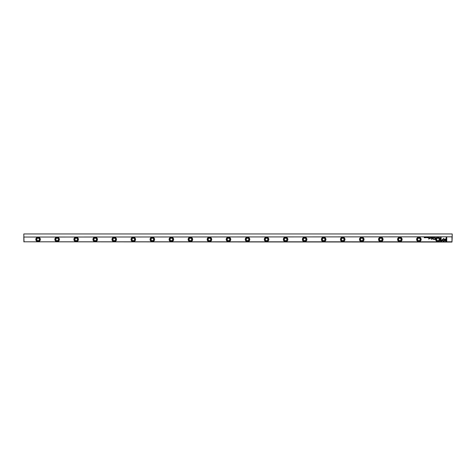 <?xml version="1.0" encoding="UTF-8"?>
<svg xmlns="http://www.w3.org/2000/svg" width="476" height="476" viewBox="0 0 476 476"><rect width="100%" height="100%" fill="white"/><g stroke="black" fill="none" stroke-linecap="round" stroke-linejoin="round"><path stroke-width="0.71" d="M431.803 237.226L431.583 237.762L431.845 237.31L432.101 237.762L431.803 237.226M442.008 239.981L443.656 241.635L446.113 239.172L446.113 238.44L443.656 240.898L442.377 239.618L442.008 239.981M446.75 241.641L446.75 237.226L446.232 237.226L446.232 240.91L445.387 240.071L445.018 240.434L446.226 241.641L446.75 241.641M443.662 238.5L442.472 239.547L442.841 239.916L443.662 239.089L444.483 239.904L444.852 239.535L443.662 238.5M433.083 237.369L433.291 237.774L433.547 237.488L433.083 237.369M429.411 237.762L429.62 237.226L429.411 237.762M434.517 237.226L434.6 237.762L434.517 237.226M428.275 237.226L427.894 237.226L427.9 237.762L428.275 237.762L428.275 237.226M432.571 237.774L432.571 237.215M428.751 237.762L428.965 237.226L428.543 237.226L428.751 237.762M426.478 237.381L426.133 237.631L426.478 237.381M441.103 241.641L442.305 240.434L441.936 240.071L441.103 240.904L441.103 237.226L440.58 237.226L440.58 241.641L441.103 241.641M24.014 237.048L452.2 236.834L452.2 233.954L23.8 233.954L24.014 241.808L451.986 241.808L451.986 237.048M249.781 239.428A2.261 2.261 0 0 1 246.389 241.386A2.261 2.261 0 0 1 246.389 237.47A2.261 2.261 0 0 1 249.781 239.428M154.581 239.428A2.261 2.261 0 0 1 151.189 241.386A2.261 2.261 0 0 1 151.189 237.47A2.261 2.261 0 0 1 154.581 239.428M192.661 239.428A2.261 2.261 0 0 1 189.269 241.386A2.261 2.261 0 0 1 189.269 237.47A2.261 2.261 0 0 1 192.661 239.428M402.101 239.428A2.261 2.261 0 0 1 398.709 241.386A2.261 2.261 0 0 1 398.709 237.47A2.261 2.261 0 0 1 402.101 239.428M211.701 239.428A2.261 2.261 0 0 1 208.31 241.386A2.261 2.261 0 0 1 208.31 237.47A2.261 2.261 0 0 1 211.701 239.428M97.461 239.428A2.261 2.261 0 0 1 94.069 241.386A2.261 2.261 0 0 1 94.069 237.47A2.261 2.261 0 0 1 97.461 239.428M78.421 239.428A2.261 2.261 0 0 1 75.029 241.386A2.261 2.261 0 0 1 75.029 237.47A2.261 2.261 0 0 1 78.421 239.428M135.541 239.428A2.261 2.261 0 0 1 132.149 241.386A2.261 2.261 0 0 1 132.149 237.47A2.261 2.261 0 0 1 135.541 239.428M268.821 239.428A2.261 2.261 0 0 1 265.43 241.386A2.261 2.261 0 0 1 265.43 237.47A2.261 2.261 0 0 1 268.821 239.428M421.141 239.428A2.261 2.261 0 0 1 417.75 241.386A2.261 2.261 0 0 1 417.75 237.47A2.261 2.261 0 0 1 421.141 239.428M230.741 239.428A2.261 2.261 0 0 1 227.35 241.386A2.261 2.261 0 0 1 227.35 237.47A2.261 2.261 0 0 1 230.741 239.428M383.061 239.428A2.261 2.261 0 0 1 379.669 241.386A2.261 2.261 0 0 1 379.669 237.47A2.261 2.261 0 0 1 383.061 239.428M306.901 239.428A2.261 2.261 0 0 1 303.51 241.386A2.261 2.261 0 0 1 303.51 237.47A2.261 2.261 0 0 1 306.901 239.428M344.981 239.428A2.261 2.261 0 0 1 341.589 241.386A2.261 2.261 0 0 1 341.589 237.47A2.261 2.261 0 0 1 344.981 239.428M116.501 239.428A2.261 2.261 0 0 1 113.109 241.386A2.261 2.261 0 0 1 113.109 237.47A2.261 2.261 0 0 1 116.501 239.428M325.941 239.428A2.261 2.261 0 0 1 322.55 241.386A2.261 2.261 0 0 1 322.55 237.47A2.261 2.261 0 0 1 325.941 239.428M59.381 239.428A2.261 2.261 0 0 1 55.989 241.386A2.261 2.261 0 0 1 55.989 237.47A2.261 2.261 0 0 1 59.381 239.428M440.181 239.428A2.261 2.261 0 0 1 436.789 241.386A2.261 2.261 0 0 1 436.789 237.47A2.261 2.261 0 0 1 440.181 239.428M364.021 239.428A2.261 2.261 0 0 1 360.63 241.386A2.261 2.261 0 0 1 360.63 237.47A2.261 2.261 0 0 1 364.021 239.428M40.341 239.428A2.261 2.261 0 0 1 36.95 241.386A2.261 2.261 0 0 1 36.95 237.47A2.261 2.261 0 0 1 40.341 239.428M173.621 239.428A2.261 2.261 0 0 1 170.23 241.386A2.261 2.261 0 0 1 170.23 237.47A2.261 2.261 0 0 1 173.621 239.428M287.861 239.428A2.261 2.261 0 0 1 284.469 241.386A2.261 2.261 0 0 1 284.469 237.47A2.261 2.261 0 0 1 287.861 239.428M434.511 239.458L435.35 239.458L435.35 238.012L435.141 238.649L433.773 239.065L434.511 239.458M426.835 237.226L426.918 237.762L426.835 237.226M435.177 237.762L435.344 237.226L434.862 237.488L435.177 237.762M432.333 238.422L431.601 239.148L431.435 238.024L431.435 239.446L432.41 238.619L433.386 239.446L433.386 238.024L433.219 239.148L432.333 238.422M427.174 237.369L427.383 237.774L427.638 237.488L427.174 237.369M430.482 237.762L430.691 237.226L430.268 237.226L430.482 237.762M425.223 237.774L425.223 237.215M425.764 237.226L425.847 237.762L425.764 237.226M431.345 237.226L430.97 237.226L430.976 237.762L431.345 237.762L431.345 237.226M424.681 237.226L424.604 237.679L424.211 237.226L424.211 237.762L424.283 237.322L424.681 237.762L424.681 237.226M428.852 238.012L428.662 239.13L428.852 238.012M434.16 237.381L433.815 237.631L434.16 237.381M430.322 238.541L430.322 238.012L429.739 238.702L429.245 238.012L429.691 238.809L430.322 238.541M452.2 236.834L451.986 242.046L24.014 241.808M23.895 241.927L23.8 236.834M36.831 239.428A1.25 1.25 0 0 1 38.705 238.345A1.25 1.25 0 0 1 38.705 240.511A1.25 1.25 0 0 1 36.831 239.428M40.103 239.428A2.023 2.023 0 0 0 37.068 237.679A2.023 2.023 0 0 0 37.068 241.177A2.023 2.023 0 0 0 40.103 239.428M55.87 239.428A1.25 1.25 0 0 1 57.745 238.345A1.25 1.25 0 0 1 57.745 240.511A1.25 1.25 0 0 1 55.87 239.428M59.143 239.428A2.023 2.023 0 0 0 56.108 237.679A2.023 2.023 0 0 0 56.108 241.177A2.023 2.023 0 0 0 59.143 239.428M74.91 239.428A1.25 1.25 0 0 1 76.785 238.345A1.25 1.25 0 0 1 76.785 240.511A1.25 1.25 0 0 1 74.91 239.428M78.183 239.428A2.023 2.023 0 0 0 75.148 237.679A2.023 2.023 0 0 0 75.148 241.177A2.023 2.023 0 0 0 78.183 239.428M93.951 239.428A1.25 1.25 0 0 1 95.825 238.345A1.25 1.25 0 0 1 95.825 240.511A1.25 1.25 0 0 1 93.951 239.428M97.223 239.428A2.023 2.023 0 0 0 94.189 237.679A2.023 2.023 0 0 0 94.189 241.177A2.023 2.023 0 0 0 97.223 239.428M112.99 239.428A1.25 1.25 0 0 1 114.865 238.345A1.25 1.25 0 0 1 114.865 240.511A1.25 1.25 0 0 1 112.99 239.428M116.263 239.428A2.023 2.023 0 0 0 113.228 237.679A2.023 2.023 0 0 0 113.228 241.177A2.023 2.023 0 0 0 116.263 239.428M132.03 239.428A1.25 1.25 0 0 1 133.905 238.345A1.25 1.25 0 0 1 133.905 240.511A1.25 1.25 0 0 1 132.03 239.428M135.303 239.428A2.023 2.023 0 0 0 132.268 237.679A2.023 2.023 0 0 0 132.268 241.177A2.023 2.023 0 0 0 135.303 239.428M151.071 239.428A1.25 1.25 0 0 1 152.945 238.345A1.25 1.25 0 0 1 152.945 240.511A1.25 1.25 0 0 1 151.071 239.428M154.343 239.428A2.023 2.023 0 0 0 151.309 237.679A2.023 2.023 0 0 0 151.309 241.177A2.023 2.023 0 0 0 154.343 239.428M170.11 239.428A1.25 1.25 0 0 1 171.985 238.345A1.25 1.25 0 0 1 171.985 240.511A1.25 1.25 0 0 1 170.11 239.428M173.383 239.428A2.023 2.023 0 0 0 170.349 237.679A2.023 2.023 0 0 0 170.349 241.177A2.023 2.023 0 0 0 173.383 239.428M189.15 239.428A1.25 1.25 0 0 1 191.025 238.345A1.25 1.25 0 0 1 191.025 240.511A1.25 1.25 0 0 1 189.15 239.428M192.423 239.428A2.023 2.023 0 0 0 189.388 237.679A2.023 2.023 0 0 0 189.388 241.177A2.023 2.023 0 0 0 192.423 239.428M208.19 239.428A1.25 1.25 0 0 1 210.065 238.345A1.25 1.25 0 0 1 210.065 240.511A1.25 1.25 0 0 1 208.19 239.428M211.463 239.428A2.023 2.023 0 0 0 208.428 237.679A2.023 2.023 0 0 0 208.428 241.177A2.023 2.023 0 0 0 211.463 239.428M227.23 239.428A1.25 1.25 0 0 1 229.105 238.345A1.25 1.25 0 0 1 229.105 240.511A1.25 1.25 0 0 1 227.23 239.428M230.503 239.428A2.023 2.023 0 0 0 227.469 237.679A2.023 2.023 0 0 0 227.469 241.177A2.023 2.023 0 0 0 230.503 239.428M246.27 239.428A1.25 1.25 0 0 1 248.145 238.345A1.25 1.25 0 0 1 248.145 240.511A1.25 1.25 0 0 1 246.27 239.428M249.543 239.428A2.023 2.023 0 0 0 246.508 237.679A2.023 2.023 0 0 0 246.508 241.177A2.023 2.023 0 0 0 249.543 239.428M265.31 239.428A1.25 1.25 0 0 1 267.185 238.345A1.25 1.25 0 0 1 267.185 240.511A1.25 1.25 0 0 1 265.31 239.428M268.583 239.428A2.023 2.023 0 0 0 265.548 237.679A2.023 2.023 0 0 0 265.548 241.177A2.023 2.023 0 0 0 268.583 239.428M284.35 239.428A1.25 1.25 0 0 1 286.225 238.345A1.25 1.25 0 0 1 286.225 240.511A1.25 1.25 0 0 1 284.35 239.428M287.623 239.428A2.023 2.023 0 0 0 284.589 237.679A2.023 2.023 0 0 0 284.589 241.177A2.023 2.023 0 0 0 287.623 239.428M303.39 239.428A1.25 1.25 0 0 1 305.265 238.345A1.25 1.25 0 0 1 305.265 240.511A1.25 1.25 0 0 1 303.39 239.428M306.663 239.428A2.023 2.023 0 0 0 303.628 237.679A2.023 2.023 0 0 0 303.628 241.177A2.023 2.023 0 0 0 306.663 239.428M322.43 239.428A1.25 1.25 0 0 1 324.305 238.345A1.25 1.25 0 0 1 324.305 240.511A1.25 1.25 0 0 1 322.43 239.428M325.703 239.428A2.023 2.023 0 0 0 322.668 237.679A2.023 2.023 0 0 0 322.668 241.177A2.023 2.023 0 0 0 325.703 239.428M341.47 239.428A1.25 1.25 0 0 1 343.345 238.345A1.25 1.25 0 0 1 343.345 240.511A1.25 1.25 0 0 1 341.47 239.428M344.743 239.428A2.023 2.023 0 0 0 341.708 237.679A2.023 2.023 0 0 0 341.708 241.177A2.023 2.023 0 0 0 344.743 239.428M360.51 239.428A1.25 1.25 0 0 1 362.385 238.345A1.25 1.25 0 0 1 362.385 240.511A1.25 1.25 0 0 1 360.51 239.428M363.783 239.428A2.023 2.023 0 0 0 360.748 237.679A2.023 2.023 0 0 0 360.748 241.177A2.023 2.023 0 0 0 363.783 239.428M379.55 239.428A1.25 1.25 0 0 1 381.425 238.345A1.25 1.25 0 0 1 381.425 240.511A1.25 1.25 0 0 1 379.55 239.428M382.823 239.428A2.023 2.023 0 0 0 379.788 237.679A2.023 2.023 0 0 0 379.788 241.177A2.023 2.023 0 0 0 382.823 239.428M398.59 239.428A1.25 1.25 0 0 1 400.465 238.345A1.25 1.25 0 0 1 400.465 240.511A1.25 1.25 0 0 1 398.59 239.428M401.863 239.428A2.023 2.023 0 0 0 398.828 237.679A2.023 2.023 0 0 0 398.828 241.177A2.023 2.023 0 0 0 401.863 239.428M417.63 239.428A1.25 1.25 0 0 1 419.505 238.345A1.25 1.25 0 0 1 419.505 240.511A1.25 1.25 0 0 1 417.63 239.428M420.903 239.428A2.023 2.023 0 0 0 417.868 237.679A2.023 2.023 0 0 0 417.868 241.177A2.023 2.023 0 0 0 420.903 239.428M436.67 239.428A1.25 1.25 0 0 1 438.545 238.345A1.25 1.25 0 0 1 438.545 240.511A1.25 1.25 0 0 1 436.67 239.428M439.943 239.428A2.023 2.023 0 0 0 436.908 237.679A2.023 2.023 0 0 0 436.908 241.177A2.023 2.023 0 0 0 439.943 239.428M434.528 238.815L434.041 239.053L435.141 239.291L435.141 238.815L434.528 238.815M435.141 237.286L435.266 237.702L435.141 237.286M432.571 237.714L432.571 237.28M425.223 237.714L425.223 237.28"/></g></svg>
